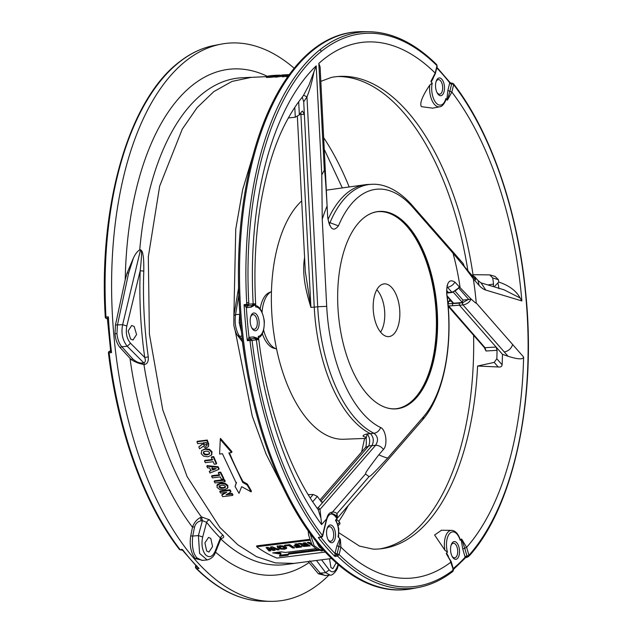 <?xml version="1.0" encoding="UTF-8"?>
<svg xmlns="http://www.w3.org/2000/svg" width="633" height="633" viewBox="0 0 633 633"><rect width="100%" height="100%" fill="white"/><g stroke="black" fill="none" stroke-linecap="round" stroke-linejoin="round"><path stroke-width="0.95" d="M107.293 318.573L106.961 318.581A1.63 0.934 -91.4 0 1 106.93 318.581L106.93 318.581A1.63 0.934 -91.4 0 1 106.02 317.505A1.63 0.934 -91.4 0 1 105.956 316.935L108.37 316.872L107.238 318.565L108.037 319.467L108.37 316.872A279.612 139.387 -95.1 0 0 111.535 352.581L108.449 352.961C117.706 430.756 144.102 504.018 179.274 549.238A1.63 1.63 0 0 0 180.508 549.871A1.63 0.815 -88.2 0 1 180.31 549.816A1.63 0.815 -88.2 0 1 180.057 549.571L182.795 549.863M451.06 301.015L448.655 301.458L449.731 300.936M336.867 518.641A16.355 8.15 84.9 0 0 335.292 516.401A16.355 8.15 84.9 0 0 330.869 513.964M210.813 538.469L212.569 546.54L208.93 552.063L206.674 550.987L204.902 542.908L208.55 537.385L210.813 538.469M202.687 537.006L206.627 522.312A3.252 2.231 142.2 0 1 209.452 519.78A244.203 121.734 -95.1 0 0 216.162 527.922A244.203 121.734 -95.1 0 0 223.069 535.304A3.252 2.421 -45 0 0 220.403 538.026L215.149 551.224C212.474 556.993 209.238 558.156 205.448 554.706C202.109 550.101 201.183 544.206 202.687 537.006L198.406 535.565L199.577 553.416L207.173 559.952L202.022 560.411L196.998 557.926L195.209 558.599C190.834 552.712 189.338 545.148 190.723 535.89L192.559 526.901C194.212 522.454 196.887 519.305 200.59 517.438L201.539 517.058A244.417 121.837 -95.1 0 1 143.928 364.497L144.49 364.458C147.315 364.038 148.573 361.514 148.28 356.885A244.203 121.734 -95.1 0 1 143.794 271.122C143.857 262.466 143.58 257.117 142.987 255.075C142.726 252.345 141.911 250.581 140.534 249.774L139.466 250.059C137.408 251.277 135.422 253.873 133.5 257.853L128.626 273.092L117.422 325.148L116.947 333.646C117.564 339.28 119.178 343.648 121.789 346.749L119.993 347.454C117.24 344.217 115.57 339.676 114.977 333.82L115.459 324.982L125.223 279.691L127.106 273.021L133.5 257.853M180.508 549.871L182.549 550.267L197.654 567.492L199.094 568.474L196.689 568.553A1.63 1.219 134.8 0 1 195.953 568.268A1.63 1.219 134.8 0 1 195.763 567.999M250.526 338.813L249.972 340.57L247.305 340.649L249.014 337.342L252.053 340.277A277.705 138.437 84.9 0 0 322.482 535.558L326.137 520.571A18.041 8.997 -95.1 0 1 326.652 518.799L321.611 524.607A269.017 134.101 -95.1 0 1 256.373 339.889L249.972 340.57A279.327 139.244 84.9 0 0 320.82 536.99L321.414 537.275L322.403 536.626C323.099 535.423 322.767 535.637 321.414 537.275L318.312 537.52L320.82 536.99L322.482 535.558L322.664 536.064L321.414 537.275M435.995 64.376L437.166 66.196L436.73 64.653C414.947 43.186 392.381 32.212 369.047 31.721L362.923 31.65A279.944 139.553 84.9 0 0 355.904 31.919A279.944 139.553 84.9 0 0 240.564 240.35A279.944 139.553 84.9 0 0 322.838 548.083A279.944 139.553 84.9 0 0 405.484 589.608A279.944 139.553 84.9 0 0 412.439 588.635L418.453 587.479C430.543 585.145 442.048 579.765 452.959 571.346L453.521 569.605L451.234 561.693M241.482 332.048L239.234 322.767L240.564 322.656L240.856 325.829A279.944 139.553 -95.1 0 0 318.09 543.85L325.504 552.308A279.944 139.553 -95.1 0 0 404.416 589.703L405.484 589.608M274.967 547.972L273.353 547.276L273.282 548.194L275.118 550.251L273.195 550.488L273.25 549.563L274.366 549.428M273.282 548.194L277.499 549.958L277.547 549.056M277.499 549.958L279.24 549.745L272.317 546.785L270.449 547.023L272.38 549.286L272.443 548.36L271.201 546.928M266.817 547.466L269.112 550.077L269.057 551.003L266.066 547.561L267.933 547.331L272.38 549.286M269.112 550.077L270.03 549.958M269.057 551.003L270.805 550.781L268.898 548.7L268.962 547.798M273.195 550.488L268.898 548.7M272.388 549.215L273.25 549.563M309.98 540.21L256.65 546.762L256.729 545.852L309.687 539.356M325.275 552.071L276.953 558.077A244.362 121.813 -95.1 0 1 256.65 546.762M279.264 545.812L282.729 545.923L285.831 547.062L286.622 548.431L284.518 549.191L281.036 549.12L277.919 548.036L277.159 546.619L279.264 545.812M284.375 545.306L285.356 545.97L288.854 545.543L292.834 548.067L294.701 547.838L289.732 544.649L284.375 545.306M297.732 545.923L294.843 546.279L293.949 545.701L296.837 545.345L294.851 544.024L296.719 543.787L301.68 546.975L296.291 547.64L295.666 547.062L298.911 546.659L298.966 545.733L297.795 544.997L297.732 545.923L298.911 546.659M305.343 544.34L303.31 542.979L305.185 542.75L310.154 545.931L303.745 546.445L301.925 545.907L301.498 545.369L302.329 544.831L298.119 543.62L300.169 543.367L305.343 544.34L305.407 543.423L304.513 542.829M312.718 545.622L307.227 542.497L309.086 542.267L311.681 543.984M319.926 549.317L319.902 550.267L288.711 554.128L288.055 555.196L279.549 556.257L280.87 554.073L272.712 552.894L281.218 551.841L285.293 552.451L316.484 548.597M323.534 550.37L321.627 551.034L319.902 550.267M322.466 549.317L319.317 547.039L316.136 541.452M240.564 322.656L240.303 319.483A279.944 139.553 -95.1 0 1 354.836 32.014L355.904 31.919M258.581 337.642L258.256 336.392A14.781 7.367 84.9 0 0 264.103 321.058A14.781 7.367 84.9 0 0 255.645 306.95A259.348 129.282 -95.1 0 1 255.518 304.774L250.874 307.266L246.379 307.63L244.109 304.671L246.751 304.283L247.725 305.921L248.848 304.204L253.176 303.832A269.017 134.101 -95.1 0 1 316.191 65.864L321.778 174.906A177.493 88.478 -95.1 0 1 324.31 170.324C324.761 169.533 325.694 181.426 327.103 206.002A149.665 74.607 84.9 0 0 322.244 219.224L326.707 306.419A121.417 60.523 84.9 0 0 361.767 412.178A121.417 60.523 84.9 0 0 380.647 427.544C386.019 429.712 387.879 445.015 383.471 449.438L378.851 454.771A149.665 74.607 84.9 0 0 387.681 458.078L423.469 416.799A121.417 60.523 84.9 0 0 446.692 293.807C446.487 282.421 449.232 278.536 454.921 282.152L460.112 287.667A149.665 74.607 84.9 0 0 452.983 253.137L464.242 266.635L463.182 263.55L411.664 204.783C396.788 188.175 382.103 183.57 371.69 184.322A126.782 63.197 84.9 0 0 329.967 222.697L338.441 225.862C333.472 232.137 329.888 229.273 327.68 217.261L327.103 206.002M495.014 276.36L498.416 279.683A247.163 123.206 84.9 0 1 498.725 282.049C509.09 285.499 516.219 290.808 520.12 297.969L521.861 300.936A269.017 134.101 -95.1 0 0 451.851 92.078L449.873 91.239L451.645 83.96A1.622 0.791 -166.3 0 1 449.644 83.224L450.079 82.567L453.655 84.695L453.537 83.825L452.294 83.192M320.963 537.377A277.974 138.564 84.9 0 0 335.023 553.464L335.102 553.068A1.622 0.791 13.7 0 0 337.112 553.796L339.122 554.532L337.547 556.075L334.904 556.439L335.023 553.464L337.072 554.002L338.884 546.524L340.918 547.141L340.356 539.332L339.842 538.62A259.348 129.282 -95.1 0 1 338.038 536.8A13.135 6.544 84.9 0 0 338.331 528.721A13.135 6.544 84.9 0 0 335.49 520.271L337.508 517.897L337.001 513.6L369.079 476.602A177.493 88.478 -95.1 0 1 365.494 473.998C366.357 472.091 363.215 475.225 378.851 454.771M365.494 473.998L332.436 512.121C329.603 512.271 327.68 514.494 326.652 518.799L326.786 519.432C327.68 516.251 329.192 514.384 331.328 513.838L332.436 512.121A18.041 8.997 -95.1 0 1 337.001 513.592L336.527 516.243A16.426 8.189 -95.1 0 1 336.519 516.243L336.883 518.672M387.681 458.078C372.679 474.402 370.432 476.166 369.079 476.602M319.974 500.015L365.344 447.681L368.786 445.893C370.313 441.28 369.799 437.284 367.243 433.898L374.04 433.288C378.051 436.525 378.566 440.528 375.583 445.292C378.566 445.236 381.193 446.621 383.471 449.438M258.573 337.587C266.525 406.323 289.859 471.498 318.035 509.399L320.021 509.375L318.264 507.579L371.959 445.656L375.583 445.292L320.021 509.375L321.611 524.607M247.606 305.913L246.379 307.63A277.974 138.564 84.9 0 0 249.014 337.342L249.236 337.294A1.622 1.401 85 0 0 250.644 338.782L254.909 338.41L256.373 339.889L258.596 339.517L254.909 338.41L253.501 336.914L258.517 338.552A259.348 129.282 -95.1 0 1 258.256 336.392M313.865 72.281C312.124 81.538 309.822 89.751 306.965 96.912L303.595 95.156L308.951 85.131L316.191 65.864M250.874 307.266L253.176 303.832L255.431 303.808L255.518 304.774M255.645 306.95L255.74 305.66M255.724 305.612L255.732 305.612C259.728 306.388 262.592 311.531 264.317 321.034C264.357 330.592 262.434 336.147 258.573 337.69L258.573 337.69M258.596 339.517L258.517 338.552M318.082 509.462L320.638 517.288M255.748 305.715C253.706 269.057 255.471 234.408 261.033 201.769C269.698 153.463 282.302 125.397 296.94 104.231L298.689 101.794L299.354 114.889A236.338 117.809 -95.1 0 1 301.68 111.606L302.511 111.107L304.362 114.454L303.713 101.818L306.965 96.912L317.719 306.815L314.237 307.116L304.362 114.454L299.773 114.296M303.595 95.156L302.257 97.165A247.163 123.206 84.9 0 0 298.689 101.794M322.244 219.224L321.778 174.906M324.31 170.324L318.826 63.403A269.017 134.101 -95.1 0 1 435.195 73.072L430.931 81.317L432.078 80.201L435.354 73.602M437.166 66.196L435.369 73.555M432.632 108.156L421.42 106.653C419.457 103.472 422.235 96.287 429.76 85.083L432.236 83.073A14.781 7.367 84.9 0 0 436.074 102.926A14.781 7.367 84.9 0 0 445.83 98.59A259.348 129.282 -95.1 0 1 446.803 99.84L447.428 100.133L451.851 92.078L453.655 84.695A277.705 138.437 84.9 0 1 525.414 292.169A277.713 138.437 84.9 0 1 469.971 554.097M445.83 98.59L445.814 99.785M430.931 81.317L431.208 82.045A259.348 129.282 -95.1 0 1 432.236 83.073M318.826 63.403L320.1 66.948L327.68 217.261M320.836 81.356L331.273 77.44A237.122 118.205 -95.1 0 1 339.913 76.379A237.122 118.205 -95.1 0 1 407.541 111.717A237.122 118.205 -95.1 0 1 473.017 274.722L489.752 274.88L495.101 276.392M446.803 99.84L447.863 90.511L449.873 91.239L447.428 100.133M452.714 83.429L449.841 82.67M436.738 67.937A277.974 138.564 84.9 0 1 442.965 74.686A277.974 138.564 84.9 0 1 449.746 82.86L451.701 83.77M433.344 77.962L431.208 82.045M441.858 79.26A8.909 4.439 -95.1 0 1 444.113 91.492A8.909 4.439 -95.1 0 1 438.171 94.364A8.909 4.439 -95.1 0 1 437.15 92.845A8.909 4.439 -95.1 0 1 436.129 81.38A8.909 4.439 -95.1 0 1 441.858 79.26M435.963 81.95A7.327 3.648 -95.1 0 1 438.337 79.608A7.327 3.648 -95.1 0 1 440.497 80.7A7.327 3.648 -95.1 0 1 442.649 88.747A7.327 3.648 -95.1 0 1 439.634 94.198A7.327 3.648 -95.1 0 1 437.466 93.114A7.327 3.648 -95.1 0 1 436.881 92.315M143.928 364.497L142.781 364.276C138.817 363.548 134.956 361.989 131.181 359.591L119.993 347.454M294.218 68.269A280.055 139.6 84.9 0 0 221.075 44.152A280.055 139.6 84.9 0 0 112.263 258.509A280.055 139.6 84.9 0 0 194.964 559.54A280.055 139.6 84.9 0 0 270.608 601.35A280.055 139.6 84.9 0 0 328.867 575.215M325.536 575.508L318.431 573.815L308.105 561.424M202.718 560.347L195.209 558.599M181.592 549.309L182.597 549.658A279.612 139.387 -95.1 0 0 190.731 559.548A279.612 139.387 -95.1 0 0 199.094 568.474L196.657 566.25M196.942 565.997L196.626 566.456M270.608 601.35L263.708 601.271A279.359 139.252 -95.1 0 1 196.689 568.553A1.63 0.942 -91.9 0 1 196.42 568.197A1.63 0.942 -91.9 0 1 196.277 566.266A1.63 0.791 -166.3 0 0 195.518 566.725L195.795 565.586M450.989 545.599A7.327 3.648 -95.1 0 1 453.363 543.256A7.327 3.648 -95.1 0 1 455.531 544.348A7.327 3.648 -95.1 0 1 457.683 552.395A7.327 3.648 -95.1 0 1 454.66 557.847A7.327 3.648 -95.1 0 1 452.5 556.763A7.327 3.648 -95.1 0 1 451.915 555.964M336.123 562.753L332.895 568.679L330.932 567.572L329.532 558.781M456.884 542.908A8.909 4.439 -95.1 0 1 459.139 555.141A8.909 4.439 -95.1 0 1 453.204 558.013A8.909 4.439 -95.1 0 1 452.176 556.494A8.909 4.439 -95.1 0 1 451.155 545.029A8.909 4.439 -95.1 0 1 456.884 542.908M242.376 340.032L239.543 336.281C235.729 330.236 234.392 323.02 235.531 314.648L233.854 315.677L233.83 325.133C234.89 330.466 236.149 333.915 237.62 335.482L239.543 336.281L241.917 336.068M239.234 322.767L239.622 314.284L235.531 314.648L238.831 295.128M321.058 549.832L322.822 549.681L320.211 549.903L314.158 545.725L310.043 533.484M326.984 528.99A7.327 3.648 -95.1 0 1 329.358 526.648A7.327 3.648 -95.1 0 1 331.518 527.732A7.327 3.648 -95.1 0 1 333.67 535.787A7.327 3.648 -95.1 0 1 330.655 541.239A7.327 3.648 -95.1 0 1 328.495 540.155A7.327 3.648 -95.1 0 1 327.91 539.356M220.213 538.477L221.305 538.208L220.822 538.881L220.403 538.026A247.084 123.166 84.9 0 1 213.424 530.557A247.084 123.166 84.9 0 1 206.627 522.312L202.402 520.643L201.539 517.058M223.069 535.304C224.438 536.982 223.663 538.074 220.735 538.588M321.564 559.817L329.2 569.914C332.404 573.348 335.158 572.137 337.46 566.29L338.062 564.454M329.2 569.914L325.655 572.659L330.109 575.104L324.935 575.563L320.243 573.134L318.431 573.815M201.832 517.026L209.452 519.78M287.952 76.538L285.831 76.633L285.736 75.667L289.044 75.01M283.98 76.72L282.35 76.799L282.263 75.825L285.744 75.082L285.823 76.055L283.98 76.72L283.885 75.754M276.566 77.06L275.165 77.123L275.078 76.15L276.471 76.087L276.566 77.06L282.302 76.261M266.327 76.466L275.126 75.841L275.205 76.815L270.077 77.361L266.414 77.44L266.089 76.364L266.414 77.44M196.974 441.787L197.33 441.296L207.26 440.046L206.904 440.536L196.974 441.787L197.662 443.693L201.761 443.171L202.22 444.421L198.833 446.819L202.576 443.923M198.833 446.819L199.601 448.837L203.264 446.297L204.926 447.539L206.611 447.681L208.368 446.653L208.708 443.97L207.26 440.046M208.708 443.97L208.534 446.415M201.555 450.712L205.282 448.702L209.61 449.335L212.023 451.835L211.731 454.644M213.368 457.153L211.311 457.406L211.644 456.852L213.701 456.599L213.368 457.153L216.32 463.981L216.644 463.403L213.701 456.599M212.735 459.423L204.863 460.413L204.538 460.974L212.403 459.993L211.311 457.406M218.812 469.433L217.847 467.36L206.833 466.197L207.149 465.603L218.163 466.758L219.121 468.831L218.812 469.433L210.006 473.033L209.246 471.443L211.272 470.161M220.379 472.74L218.322 472.993L218.622 472.368L220.688 472.123L220.379 472.74L223.481 478.967L223.773 478.326L220.688 472.123M218.322 472.993L219.477 475.351L211.604 476.325L211.897 475.684L219.778 474.734M225.198 481.072L224.414 479.585L214.492 480.803L214.207 481.46L224.129 480.233L224.913 481.729L225.198 481.072M217.483 484.372L217.032 487.378L219.611 489.356L223.987 489.768L227.374 488.407L227.532 486.089L224.992 484.079L220.608 483.636L216.842 485.598L217.483 484.372L220.893 482.979L225.277 483.414L227.809 485.416L227.643 487.726M227.508 493.969L232.113 493.416L231.852 494.112L226.021 494.824L230.681 492.134L230.942 491.437L230.001 489.807L229.724 490.48L219.801 491.706L220.062 491.002L230.001 489.807M231.852 494.112L232.643 495.425L232.904 494.729L232.113 493.416M219.801 491.706L220.585 493.052L226.756 492.292L221.819 495.141L222.072 494.436L225.562 492.442M231.638 452.548L231.955 451.677L220.458 438.384L220.276 439.452L231.638 452.548L228.829 452.896L242.732 482.433L247.147 484.965L251.111 491.849L241.64 486.674L239.013 493.336L235.049 486.453L236.299 483.224L222.405 453.703L219.596 454.051L220.276 439.452M251.111 491.849L251.428 491.097L247.392 484.087L242.977 481.555A241.98 120.626 -95.1 0 1 229.439 452.817M236.457 482.354L235.049 486.453M285.736 75.667L288.664 75.533M288.885 75.224L288.165 75.374L288.798 75.343M285.744 75.082L287.018 74.987L287.089 75.96M287.018 74.987L288.387 74.852L288.458 75.825M288.387 74.852L289.139 74.884M289.803 74.686L289.131 74.773M289.629 74.599L283.07 74.9L275.078 76.15M280.15 76.364L280.079 75.39L276.471 76.087M280.079 75.39L284.019 75.208L282.263 75.825M287.904 74.821L281.099 75.232L287.904 74.821M283.687 75.889L283.624 74.916M274.2 75.992L274.287 76.965M277.76 76.379L277.681 75.406L275.126 75.841M273.25 76.704L273.187 75.731L277.681 75.406M273.187 75.731L267.886 76.237M267.878 76.158L268.329 76.039L268.408 77.012M270.948 76.625L270.877 75.651L268.329 76.039M270.877 75.651L271.786 75.556L271.85 76.53M271.786 75.556L272.752 75.477L272.815 76.451M272.752 75.477L273.788 75.406L273.844 76.379M273.788 75.406L274.88 75.343L274.936 76.316M274.88 75.343L276.969 75.24L277.032 76.213M276.969 75.24L277.729 75.216L277.784 76.189M277.729 75.216L279.216 75.374M277.879 76.245L277.816 75.272M279.2 75.2L279.826 75.28M279.81 75.113L266.089 76.364M266.912 76.498L266.999 77.471M267.981 77.455L267.894 76.482M269.982 76.387L270.077 77.361M271.312 76.292L271.399 77.266M272.586 76.182L272.673 77.147M206.904 440.536L208.352 444.477M203.699 444.928C205.567 446.724 206.698 446.582 207.102 444.493A243.665 121.465 -95.1 0 1 206.358 442.491L202.956 442.918A243.8 121.528 84.9 0 0 203.699 444.928L203.921 443.994A242.819 121.045 -95.1 0 1 203.502 442.847M207.078 445.189L207.102 444.493M207.118 444.69L203.921 443.994M201.816 450.316L201.183 453.695L203.636 456.164L207.964 456.765L211.398 455.19L211.683 452.373L209.27 449.865L204.934 449.224L201.674 450.514M211.398 455.19L211.92 454.375M209.483 453.861L207.197 454.905L204.72 454.708L203.312 453.426L203.597 451.93L205.685 451.147L208.146 451.361L209.523 452.642L209.254 454.13L209.61 453.576L207.529 454.359L205.06 454.162L203.652 452.888L203.937 451.4M216.32 463.981L214.263 464.242L213.147 461.702L205.274 462.683L204.538 460.974M209.246 471.443L210.955 470.77L209.689 468.04L207.569 467.834L206.833 466.197M217.847 467.36L218.163 466.758M212.656 470.09L211.802 468.238L216.233 468.665L212.656 470.09L215.267 468.57M212.973 469.488L212.118 467.645M223.481 478.967L221.423 479.221L220.244 476.902L212.379 477.883L211.604 476.325M224.414 479.585L224.129 480.233M224.913 481.729L214.991 482.955L214.207 481.46M227.374 488.407L228.015 487.141M221.455 485.202L223.932 485.329L225.372 486.358L225.174 487.576L223.132 488.257L220.632 488.146L219.168 487.117L219.382 485.883L221.455 485.202M219.065 486.294L219.382 485.883M219.287 485.97L220.909 487.465L223.409 487.576L225.443 486.904M232.643 495.425L222.721 496.644L221.819 495.141M229.724 490.48L230.681 492.134M242.977 481.555L242.732 482.433M247.392 484.087L247.147 484.965M190.723 535.89L192.725 536.064L194.545 527.067C195.518 523.633 197.686 521.545 201.041 520.817L202.402 520.643L198.406 535.565L192.725 536.064C191.68 546.445 193.112 553.733 196.998 557.926M143.794 271.122L140.202 270.726L126.822 326.003L122.636 324.689C120.998 333.124 122.517 340.317 127.201 346.267L121.789 346.749L132.819 358.99L131.181 359.591M126.822 326.003C125.524 332.998 126.758 338.758 130.533 343.284L144.735 357.503L148.28 356.885M134.196 326.509L136.57 334.541L133.017 340.04L130.54 338.979L128.175 330.948L131.719 325.449L134.196 326.509M115.459 324.982L122.636 324.689L140.534 249.774C141.499 251.119 142.298 250.866 140.202 270.726A247.084 123.166 84.9 0 0 144.735 357.503C145.78 360.478 145.471 362.274 143.81 362.891A3.252 1.511 -93.4 0 1 144.49 364.458M250.605 317.006A7.327 3.648 -95.1 0 1 252.978 314.664A7.327 3.648 -95.1 0 1 255.139 315.756A7.327 3.648 -95.1 0 1 257.291 323.803A7.327 3.648 -95.1 0 1 254.276 329.255A7.327 3.648 -95.1 0 1 252.116 328.171A7.327 3.648 -95.1 0 1 251.53 327.372M256.5 314.316A8.909 4.439 -95.1 0 1 258.755 326.549A8.909 4.439 -95.1 0 1 252.82 329.421A8.909 4.439 -95.1 0 1 251.792 327.902A8.909 4.439 -95.1 0 1 250.771 316.437A8.909 4.439 -95.1 0 1 256.5 314.316M248.848 337.484L250.351 338.9L247.305 340.649A279.58 139.371 84.9 0 1 244.109 304.671L247.424 305.858L246.19 307.519M246.751 304.283L248.848 304.204A277.705 138.437 84.9 0 1 248.761 302.511L246.68 302.883A279.327 139.244 84.9 0 0 246.751 304.283M246.601 307.638A1.622 1.401 85 0 1 247.725 305.921L251.989 305.541L255.431 303.808M107.341 318.573L106.93 318.581A1.63 1.63 0 0 1 105.268 317.046L105.173 315.369C98.637 204.823 128.918 100.172 179.012 62.192L179.012 62.192C190.153 53.425 201.911 47.847 214.294 45.449L221.075 44.152M107.381 318.581L110.593 350.595L111.535 352.581L109.818 351.157A1.63 0.934 -98.7 0 0 109.113 352.383A1.63 0.934 -98.7 0 0 109.153 352.953A279.359 139.252 -95.1 0 0 180.057 549.571A1.63 1.108 142.4 0 1 179.274 549.238M108.449 352.961A1.63 1.63 0 0 1 109.818 351.157A1.63 0.934 -98.7 0 1 109.849 351.149L110.182 351.101M110.126 351.117L110.759 350.096M489.752 274.88L492.727 277.966A236.338 117.809 -95.1 0 1 493.526 284.075L487.861 284.937M486.009 350.991L485.028 347.699L484.198 347.39L486.009 350.991L497.063 350.342A236.338 117.809 -95.1 0 1 496.826 358.769L494.191 362.392L498.195 366.966L477.599 366.024L494.191 362.392M477.599 366.024A237.122 118.205 -95.1 0 1 381.897 548.661A237.122 118.205 -95.1 0 1 373.209 549.143L359.433 546.073L338.971 532.796M338.244 525.722L339.992 523.713L339.604 522.193A236.338 117.809 -95.1 0 1 336.724 519.448L336.471 519.147M498.725 282.049L494.167 286.836M493.305 286.575L493.526 284.075M520.12 297.969L503.971 289.787L481.064 282.888L485.748 290.056L521.861 300.936M464.242 266.635L473.31 278.813A177.493 88.478 -95.1 0 1 476.245 302.97C476.562 303.887 474.489 302.226 470.034 298.001L460.112 287.667M458.798 288.142L468.768 299.52L471.023 299.132C469.559 302.273 466.893 304.212 463.008 304.94L508.038 356.26C517.976 359.417 523.167 359.679 523.61 357.036A269.017 134.101 -95.1 0 1 466.64 547.331L468.934 555.268L466.98 556.035A1.622 0.514 -16.1 0 0 465.018 556.803L462.755 548.969L461.077 539.269A259.348 129.282 -95.1 0 1 460.175 540.273A14.781 7.367 84.9 0 0 450.031 533.128A14.781 7.367 84.9 0 0 447.476 552.237A259.348 129.282 -95.1 0 1 446.502 552.997L446.273 553.606L451.076 561.993A269.017 134.101 -95.1 0 1 340.918 547.141L339.122 554.532A277.705 138.437 84.9 0 0 453.37 569.929L450.53 561.574L451.076 561.993M508.038 356.26L502.475 354.322L459.574 305.383L459.162 303.16L462.612 302.716L462.723 304.971L462.351 302.471L453.632 303.247A1.622 1.163 138.8 0 1 452.745 302.938L447.183 296.592M498.195 366.966C500.561 367.275 501.866 366.554 502.119 364.806A247.163 123.206 84.9 0 0 502.475 354.322M497.063 350.342L496.09 347.042L485.028 347.699L448.085 305.233M338.623 536.649L338.038 536.8M447.476 552.237L444.849 550.124L434.618 534.996L441.517 530.24M460.151 539.348L460.175 540.273M461.679 539.087L464.717 548.21L466.632 547.331L461.679 539.087L461.077 539.269M467.043 556.241L465.263 557.428L467.043 556.241L464.717 548.21L462.755 548.969M446.502 552.997L448.457 556.399M452.793 569.391L453.37 569.929L452.793 569.391M452.468 571.567L453.37 569.929M451.226 561.669L446.273 553.606M340.356 539.332L338.884 546.524L336.883 545.781L339.842 538.62M337.072 554.002L337.547 556.075A279.327 139.244 84.9 0 0 418.453 587.479M334.999 553.796L337.009 554.302L334.904 556.439A279.58 139.371 84.9 0 1 326.47 547.458A279.58 139.371 84.9 0 1 318.312 537.52M332.879 526.3A8.909 4.439 -95.1 0 1 335.134 538.525A8.909 4.439 -95.1 0 1 329.2 541.405A8.909 4.439 -95.1 0 1 328.171 539.886A8.909 4.439 -95.1 0 1 327.15 528.42A8.909 4.439 -95.1 0 1 332.879 526.3M336.685 517.327L337.508 517.897M318.264 507.579L317.022 508.267M308.224 494.674L313.232 494.484L317.355 496.383A236.338 117.809 -95.1 0 0 321.327 501.811L323.059 502.04L322.434 502.42M294.788 107.333L295.294 117.216L288.316 117.952M295.294 117.216L299.354 114.889M302.257 97.165L303.713 101.818M320.852 501.186L368.786 445.893L371.959 445.656C374.127 440.987 373.612 436.992 370.424 433.652A126.948 63.284 -95.1 0 1 351.703 418.627A126.948 63.284 -95.1 0 1 314.237 307.116L310.922 307.424L305.312 271.565L297.368 116.551M300.81 112.816L310.922 307.424C305.573 289.993 302.02 274.208 304.497 258.05L304.615 258.035M338.441 225.862A121.417 60.523 84.9 0 1 412.724 207.213L452.983 253.137M408.689 226.812A99.088 49.398 84.9 0 0 408.111 226.147A99.088 49.398 -95.1 0 0 362.923 218.583A99.088 49.398 -95.1 0 0 337.698 301.189A99.088 49.398 -95.1 0 0 366.602 393.504A99.088 49.398 84.9 0 0 367.172 394.161A99.088 49.398 -95.1 0 0 379.46 404.629A99.088 49.398 -95.1 0 0 435.385 351.489A99.088 49.398 -95.1 0 0 408.689 226.812M329.358 224.058L329.967 222.697L328.788 222.658M371.69 184.322L368.279 184.456A126.948 63.284 84.9 0 0 365.114 184.733A126.948 63.284 84.9 0 0 328.021 219.422M458.688 288.015L459.447 286.907L458.688 288.015M468.768 299.52L462.937 300.074L462.351 302.471L453.331 292.177M455.277 291.338L462.937 300.074M462.723 304.971L452.595 305.707L452.429 302.574M447.998 304.267L447.958 303.832M448.156 306.008L452.595 305.707M448.069 302.432L448.655 301.458L448.077 303.816L459.162 303.16M366.111 438.384L343.759 439.247A124.741 62.184 -95.1 0 1 308.493 420.636A124.741 62.184 -95.1 0 1 271.47 306.055A124.741 62.184 -95.1 0 1 301.688 200.93M276.558 348.918A29.3 14.606 -95.1 0 1 270.655 344.843A29.3 14.606 -95.1 0 1 263.668 330.228M262.078 312.116A29.3 14.606 -95.1 0 1 271.454 291.576L269.017 292.683A28.327 14.116 -95.1 0 0 260.187 308.888M276.558 348.925L273.954 348.261A28.327 14.116 -95.1 0 1 268.06 344.265A28.327 14.116 -95.1 0 1 262.363 333.733M376.801 289.772A24.956 12.438 -95.1 0 1 377.347 290.365A24.956 12.438 -95.1 0 1 380.568 332.111M391.977 287.809A26.467 13.19 -95.1 0 1 399.708 317.568A26.467 13.19 -95.1 0 1 388.164 336.629A26.467 13.19 -95.1 0 1 381.042 332.681A26.467 13.19 -95.1 0 1 373.225 304.259A26.467 13.19 -95.1 0 1 383.479 283.98A26.467 13.19 -95.1 0 1 391.977 287.809M395.625 408.783A98.954 49.327 84.9 0 0 436.066 334.794A98.954 49.327 84.9 0 0 406.964 226.361A98.954 49.327 84.9 0 0 378.099 211.651M474.56 276.534L475.723 279.857L464.4 266.54M326.707 306.419A8.134 0.53 177.1 0 0 317.719 306.815A126.782 63.197 84.9 0 0 354.322 417.242A126.782 63.197 84.9 0 0 374.04 433.288C377.094 432.711 379.294 430.804 380.647 427.544M365.17 436.897L364.735 436.873C361.847 436.137 362.685 435.14 367.243 433.898L366.135 438.534L365.455 436.952M423.469 416.799A8.134 6.354 40.9 0 1 422.195 420.288C444.303 395.301 453.695 343.371 446.803 293.68L446.692 293.807M454.921 282.152A8.134 5.832 -41.2 0 1 447.507 287.255L447.096 286.757M446.953 287.366L447.507 287.255L451.82 292.177C455.523 291.045 457.952 289.297 459.091 286.907M452.199 292.406L451.543 292.217L452.358 292.406L459.186 287.54M452.358 292.406L448.852 292.873L446.613 290.602M465.263 557.428L467.13 556.494L468.127 556.818L468.934 555.268A277.705 138.437 84.9 0 0 469.971 554.089L469.172 555.624M453.473 569.423L465.572 557.736L467.866 556.985L469.757 555.323M214.294 45.449A279.359 139.252 -95.1 0 0 179.63 61.884A279.359 139.252 -95.1 0 0 105.869 315.4A279.359 139.252 -95.1 0 0 105.956 316.935L105.268 317.046M277.23 545.709L277.982 547.118L281.092 548.194M284.28 548.297L286.678 547.505M283.244 546.034L284.526 547.173L284.478 547.956M284.462 548.091L282.191 546.627L279.28 546.991L281.558 548.447L283.426 548.526L284.462 548.091L284.526 547.173M279.343 546.2L280.395 545.614M285.356 545.97L285.428 545.06M292.834 548.067L292.889 547.141L288.925 544.625L288.854 545.543M292.889 547.141L293.451 547.07M296.837 545.345L296.901 544.427L296.054 543.874M294.843 546.279L294.907 545.353M296.853 545.116L297.795 544.997M296.291 547.64L296.347 546.714M298.926 546.398L300.43 546.216M302.392 544.008L302.329 544.831M301.561 544.451L303.8 545.519M307.361 545.361L308.896 545.171M305.359 544.119L306.293 544L306.23 544.926L303.737 545.345L303.8 544.427L304.449 544.23M303.872 545.646L307.345 545.622L307.401 544.697L306.293 544M306.23 544.926L307.345 545.622M312.085 544.657L308.429 542.354M312.188 545.686L312.243 544.76M276.154 552.467L280.902 553.131L280.87 554.073M279.564 555.307L288.07 554.255L288.055 555.196M288.07 554.255L288.735 553.187L288.711 554.128M288.735 553.187L317.647 549.602M321.643 550.085L321.627 551.034M331.415 513.822L331.328 513.838A16.426 8.189 -95.1 0 1 331.415 513.822A16.426 8.189 -95.1 0 1 336.511 516.235M220.79 538.952A244.417 121.837 -95.1 0 0 285.404 564.565L294.337 563.41L275.458 562.919L256.444 556.644L237.763 544.736L219.873 527.439L187.091 476.562L162.768 409.836L149.396 334.026L148.32 256.848L159.666 186.149L182.264 129.14L197.108 107.65L213.819 91.611L231.987 81.428L251.127 77.376L266.113 76.648M238.499 282.88A240.326 119.803 84.9 0 0 238.546 288.094M242.392 341.812A240.326 119.803 84.9 0 0 245.651 363.295M319.317 547.039L320.678 547.316M369.047 31.721A279.327 139.244 84.9 0 0 320.409 49.406A279.327 139.244 84.9 0 0 246.68 302.883M326.137 520.571A1.622 0.791 13.7 0 1 326.311 521.078L322.664 536.064M435.195 73.072L436.992 65.682A277.705 138.437 84.9 0 0 321.129 51.558A277.713 138.437 84.9 0 0 248.753 302.511M321.121 51.558L320.409 49.406M449.644 83.224L447.863 90.511M429.76 85.083A16.403 8.182 84.9 0 0 434.46 104.421A16.403 8.182 84.9 0 0 439.713 106.803C442.863 106.898 446.051 100.291 445.83 99.721M266.936 76.11A253.96 126.592 84.9 0 0 125.223 279.691M139.727 249.972A244.417 121.837 -95.1 0 1 242.123 77.748L251.127 77.313M130.018 358.571A253.96 126.592 84.9 0 0 192.479 527.234M215.536 552.158A253.96 126.592 84.9 0 0 308.912 562.65M338.75 521.402A241.22 120.246 84.9 0 0 348.221 505.601M349.194 186.964A241.22 120.246 84.9 0 0 323.732 137.757M309.766 560.846L320.243 573.134L325.655 572.659L316.453 560.474M337.46 566.29L337.674 567.295C337.911 568.727 333.061 575.927 330.109 575.104M253.358 154.112L242.676 189.576L235.745 229.186L233.894 315.448M235.247 330.932L252.251 416.126L266.129 454.178L282.991 487.418M204.934 449.224L205.282 448.702M211.683 452.373L212.023 451.835M209.27 449.865L209.61 449.335M207.197 454.905L207.529 454.359M204.72 454.708L205.06 454.162M203.312 453.426L203.652 452.888M227.532 486.089L227.809 485.416M224.992 484.079L225.277 483.414M220.608 483.636L220.893 482.979M223.132 488.257L223.409 487.576M220.632 488.146L220.909 487.465M219.168 487.117L219.445 486.445M215.149 551.224L215.426 552.427L220.822 538.881M194.545 527.067L192.559 526.901M201.041 520.817L200.59 517.438M116.947 333.646L114.977 333.82M130.533 343.284L127.201 346.267L143.81 362.891L142.172 362.986L142.781 364.276M132.819 358.99C136.198 361.894 139.307 363.223 142.172 362.986M128.626 273.092L127.106 273.021M249.236 337.294L253.501 336.914M467.858 270.489A237.304 118.292 84.9 0 0 403.047 111.97A237.304 118.292 84.9 0 0 337.642 76.538M379.634 548.914A237.304 118.292 84.9 0 0 473.603 335.3M498.416 279.683L492.727 277.966M499.041 288.727L497.934 283.046M523.61 357.036L476.245 302.97M473.31 278.813L479.046 285.356C481.222 287.786 483.454 289.352 485.748 290.056M504.264 351.98C508.489 351.07 511.282 348.577 512.643 344.51M471.023 299.132L470.034 298.001M502.119 364.806L496.826 358.769M453.22 568.561A277.974 138.564 84.9 0 0 465.152 557.198L465.018 556.803M336.883 545.781L335.102 553.068M321.746 502.23L323.059 502.04M317.355 496.383L312.71 501.74M313.232 494.484L310.241 497.934M337.848 524.211L339.604 522.193M412.724 207.213A8.134 5.832 -41.2 0 0 411.664 204.783M462.612 302.716L468.183 299.528M484.198 347.39L448.18 306.301M371.144 213.4A98.954 49.327 -95.1 0 1 378.447 211.612A98.954 49.327 -95.1 0 1 407.66 226.298A98.954 49.327 -95.1 0 1 408.238 226.962A98.954 49.327 -95.1 0 1 436.707 335.68A98.954 49.327 -95.1 0 1 395.973 408.752A98.954 49.327 -95.1 0 1 388.464 408.285M478.129 280.601L479.046 285.356M465.587 268.297L475.723 279.857M304.592 257.512A126.307 62.96 84.9 0 0 304.497 258.05M364.735 436.873A126.307 62.96 84.9 0 0 365.336 437.031M453.632 303.247L447.08 295.769M451.543 292.217L446.7 292.707M525.501 290.879L525.414 292.169M460.167 539.403C458.094 533.595 455.246 530.589 451.606 530.367A16.403 8.182 84.9 0 0 448.322 531.767A16.403 8.182 84.9 0 0 444.849 550.124M179.622 61.884L179.012 62.192M105.869 315.4L105.387 315.258M239.828 313.28L239.899 314.253M277.982 547.118L277.919 548.036M281.084 548.328L281.036 549.12M284.565 548.265L284.518 549.191M282.247 545.844L282.191 546.627M280.379 545.733L280.324 546.524M283.916 546.39L283.845 547.308M301.988 544.981L301.925 545.907M303.793 545.599L303.745 546.445M306.237 546.421L306.285 545.488M304.386 545.148L304.433 544.451M195.518 566.725A1.63 1.63 0 0 0 195.953 568.268C217.76 589.774 240.342 600.78 263.708 601.271M331.581 558.512L294.329 563.346M436.889 67.327L450.087 82.567M326.311 521.078L326.786 519.432M335.933 519.78L422.195 420.288M452.302 83.192L451.25 83.16M439.713 106.803L432.347 108.211M361.625 451.97L364.592 438.447M342.318 187.922L324.333 149.546M320.211 549.903L316.809 549.27L313.232 546.295L311.626 543.882L308.643 535.162L308.168 530.873M337.682 567.295L338.481 564.818M207.165 559.952C211.343 558.836 214.096 556.328 215.426 552.427M110.601 350.595L110.261 351.086M335.981 519.701L338.75 528.563L338.608 536.713M329.445 224.96L330.181 225.364C329.326 224.889 328.535 222.215 327.807 217.348M450.577 300.461L449.193 300.707M395.973 408.752C390.521 409.235 385.014 407.858 379.46 404.629M378.447 211.612C372.995 212.102 367.82 214.429 362.923 218.583M471.664 274.825L474.576 276.55L478.137 280.617L481.064 282.888M464.4 266.556L463.174 263.55M326.414 190.153L365.114 184.733M365.344 447.681L365.328 447.705C366.254 446.89 366.523 443.836 366.135 438.534M446.803 293.68C446.708 288.118 447.001 285.301 447.705 285.23L447.056 285.752M446.724 292.968L448.852 292.873M469.797 555.283C514.297 505.474 536.911 397.571 525.509 290.99C517.454 209.278 490.353 131.15 453.537 83.825M451.606 530.367L441.272 530.24M237.62 335.482L242.629 342.113M233.854 315.677L238.601 287.801M303.69 545.432L303.753 544.515"/></g></svg>
